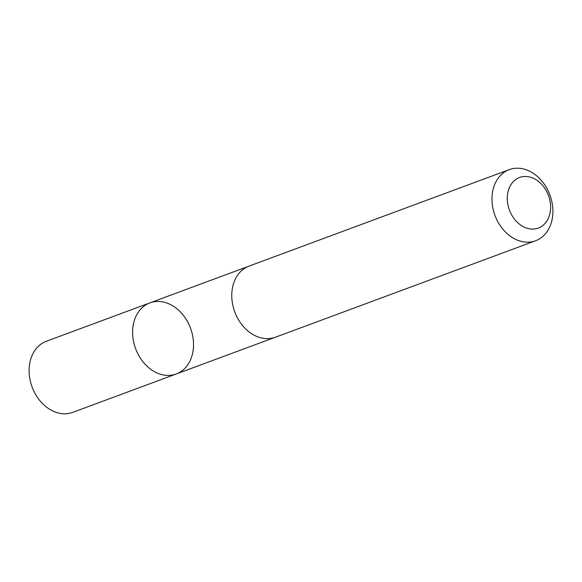 <?xml version="1.0" encoding="UTF-8"?>
<svg xmlns="http://www.w3.org/2000/svg" width="582" height="582" viewBox="0 0 582 582"><rect width="100%" height="100%" fill="white"/><g stroke="black" fill="none" stroke-linecap="round" stroke-linejoin="round"><path stroke-width="0.87" d="M149.465 368.297A37.917 29.296 -110.3 0 1 132.594 331.958A37.917 29.296 -110.3 0 1 149.887 302.887A37.917 29.296 -110.3 0 1 190.54 328.248A37.917 29.296 -110.3 0 1 176.244 373.986A37.917 29.296 -110.3 0 1 149.465 368.297A37.917 29.296 -110.3 0 1 132.594 331.958A37.917 29.296 -110.3 0 1 149.887 302.887L46.393 341.248A37.917 29.304 69.7 0 0 29.1 370.334A37.917 29.304 69.7 0 0 45.971 406.673A37.917 29.304 69.7 0 0 72.757 412.362L176.244 373.986A37.917 29.296 -110.3 0 1 149.465 368.297M509.243 169.638L249.045 266.112A37.917 29.304 69.7 0 0 234.757 311.857A37.917 29.304 69.7 0 0 275.41 337.225L535.607 240.752A37.917 29.304 69.7 0 0 552.9 211.666A37.917 29.304 69.7 0 0 536.029 175.328A37.917 29.304 69.7 0 0 509.243 169.638A37.917 29.304 69.7 0 0 494.955 215.376A37.917 29.304 69.7 0 0 535.607 240.752M538.619 181.533A26.976 20.843 69.7 0 0 507.308 199.961A26.976 20.843 69.7 0 0 540.904 226.842A26.976 20.843 69.7 0 0 538.619 181.533M248.376 266.374L149.887 302.887M274.733 337.465L176.244 373.986"/></g></svg>
